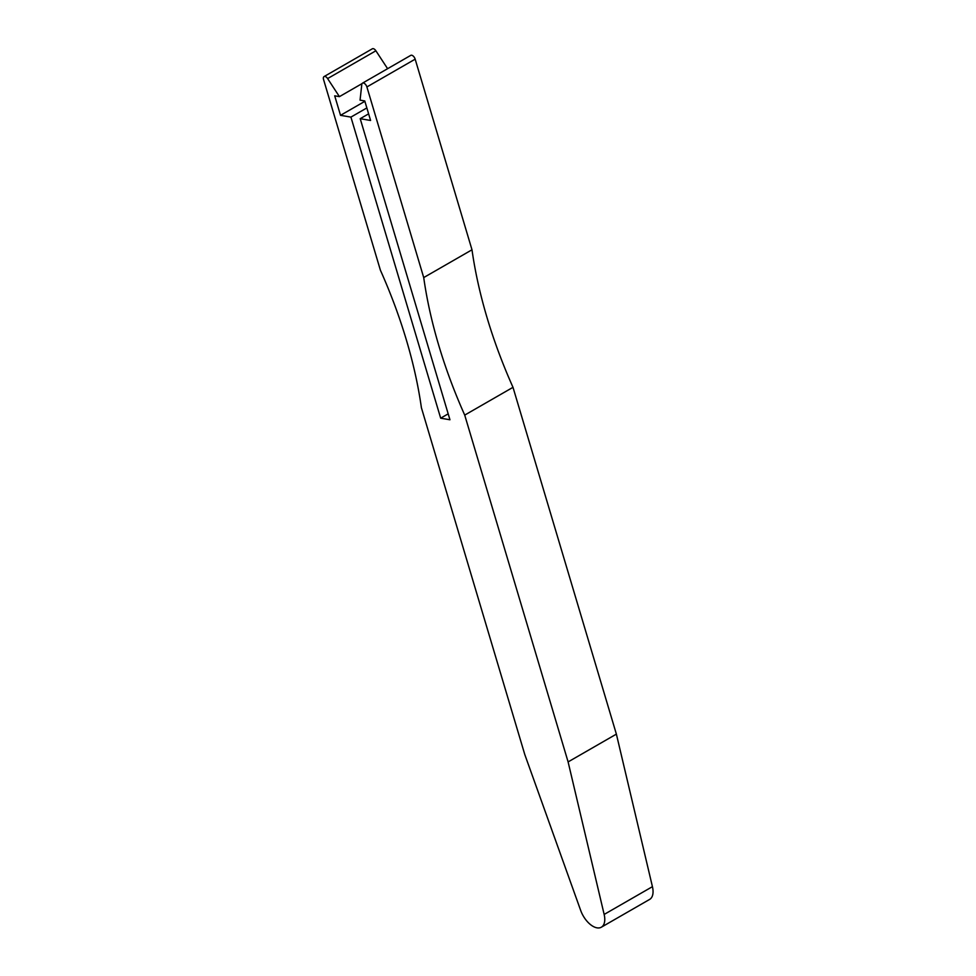 <?xml version="1.0" encoding="UTF-8"?>
<svg xmlns="http://www.w3.org/2000/svg" width="976" height="976" viewBox="0 0 976 976"><rect width="100%" height="100%" fill="white"/><g stroke="black" fill="none" stroke-linecap="round" stroke-linejoin="round"><path stroke-width="1.46" d="M362.035 83.619L339.428 96.636L334.707 95.831L340.526 115.327L350.921 117.108L440.676 418.179L449.948 419.765L360.205 118.694L370.587 120.463L364.768 100.955L360.059 100.15L361.803 84.412A3.904 2.086 60.1 0 1 362.499 83.143A3.904 2.086 60.1 0 1 366.891 86.949L423.718 277.574A339.038 181.365 -119.9 0 0 464.722 415.105L568.105 761.914L604.156 914.439L652.432 886.659L616.381 734.123L568.105 761.914M364.878 101.309L340.526 115.327M324.069 76.579L372.332 48.8A3.904 2.086 60.1 0 1 375.882 50.789L327.607 78.58A3.904 2.086 60.1 0 0 324.069 76.579A3.904 2.086 60.1 0 0 323.568 79.556L380.396 270.181A339.038 181.365 60.1 0 1 421.4 407.712L524.783 754.521L580.683 910.437A18.837 10.077 -119.9 0 0 601.35 927.2A18.837 10.077 -119.9 0 0 604.156 914.439M601.35 927.2L649.626 899.421A18.837 10.077 -119.9 0 0 652.432 886.659M448.191 413.848L440.676 418.179M366.854 107.933L350.921 117.108M368.611 113.85L360.205 118.694M616.381 734.123L512.998 387.326L464.722 415.105M362.499 83.143L410.774 55.364A3.904 2.086 60.1 0 1 415.166 59.17L471.994 249.795L423.718 277.574M327.607 78.58L339.428 96.636M375.882 50.789L387.606 68.698M471.994 249.795A339.038 181.365 -119.9 0 0 512.998 387.326M366.891 86.949L415.166 59.17"/></g></svg>
